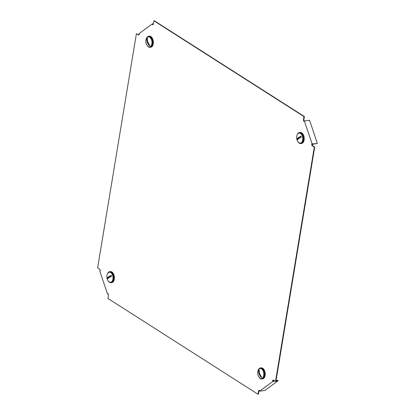 <?xml version="1.0" encoding="UTF-8"?>
<svg xmlns="http://www.w3.org/2000/svg" width="415" height="415" viewBox="0 0 415 415"><rect width="100%" height="100%" fill="white"/><g stroke="black" fill="none" stroke-linecap="round" stroke-linejoin="round"><path stroke-width="0.62" d="M304.174 121.097L303.806 120.018L304.387 116.532L154.313 20.75L153.913 20.802L153.337 24.283L152.611 24.817L152.295 23.894L139.061 33.599L139.373 34.523L138.646 35.057L136.416 33.631L97.634 267.888L99.865 269.309L100.295 270.58L99.766 270.969L107.563 294.1L108.092 293.711L108.523 294.982L107.947 298.468L258.016 394.25L258.597 390.769L259.323 390.235L259.634 391.158L272.868 381.452L272.556 380.529L273.283 379.995L275.513 381.421L314.295 147.164L312.064 145.743L311.639 144.472L312.168 144.083L304.366 120.952L303.837 121.341L303.407 120.07L303.982 116.584L153.913 20.802M275.513 381.421L275.918 381.369L314.695 147.112L312.464 145.691L312.038 144.42L317.366 143.403L309.564 120.277L304.366 120.952M274.486 380.763L273.112 380.939L272.956 380.477L273.459 380.109M258.016 394.25L258.415 394.198L258.996 390.717L259.385 390.427M138.869 34.891L136.416 33.631M152.943 24.573L152.855 24.303L153.343 24.241M312.038 144.42L311.639 144.472M312.464 145.691L312.064 145.743M258.996 390.717L258.597 390.769M303.806 120.018L303.407 120.07M304.387 116.532L303.982 116.584M314.695 147.112L314.295 147.164M272.956 380.477L272.556 380.529M153.425 23.748L152.295 23.894M108.196 294.017L107.563 294.1M275.114 381.162L272.868 381.452M275.97 381.053L278.071 380.778L264.832 390.484L259.634 391.158M278.071 380.778L277.91 380.316L276.048 380.56M317.366 143.403L312.168 144.083M146.293 38.709A5.545 3.33 82.6 0 1 147.61 36.702A5.545 3.33 82.6 0 1 148.612 36.292A5.545 3.33 82.6 0 1 152.476 40.494A5.545 3.33 82.6 0 1 151.044 46.879A5.545 3.33 82.6 0 1 150.043 47.294A5.545 3.33 82.6 0 1 147.18 45.541M148.612 36.292L149.333 36.198A5.545 3.33 82.6 0 1 153.197 40.4A5.545 3.33 82.6 0 1 151.766 46.786A5.545 3.33 82.6 0 1 150.764 47.201L150.043 47.294M147.372 37.215A5.042 3.03 82.6 0 1 148.28 36.842A5.042 3.03 82.6 0 1 151.791 40.66A5.042 3.03 82.6 0 1 150.489 46.47A5.042 3.03 82.6 0 1 149.582 46.843A5.042 3.03 82.6 0 1 146.339 43.943A8.072 8.072 0 0 1 145.888 40.473A5.042 3.03 82.6 0 1 147.372 37.215M148.28 36.842L148.679 36.79A5.042 3.03 82.6 0 1 152.191 40.608A5.042 3.03 82.6 0 1 150.889 46.418A5.042 3.03 82.6 0 1 149.976 46.791L149.582 46.843M148.503 43.425L149.26 45.666A3.906 2.345 -97.4 0 0 149.535 45.505A3.906 2.345 -97.4 0 0 149.789 45.282A8.051 6.116 53.8 0 1 147.392 38.175A3.906 2.345 -97.4 0 0 147.118 38.336A3.906 2.345 -97.4 0 0 146.863 38.564L147.413 40.193M149.26 45.666A8.051 6.116 -126.2 0 1 146.863 38.564M107.324 274.113A5.545 3.33 82.6 0 1 109.643 271.695A5.545 3.33 82.6 0 1 113.269 275.062A5.545 3.33 82.6 0 1 111.07 282.698A5.545 3.33 82.6 0 1 108.211 280.945M109.643 271.695L110.364 271.602A5.545 3.33 82.6 0 1 113.99 274.969A5.545 3.33 82.6 0 1 111.791 282.605L111.07 282.698M107.371 279.347A8.072 8.072 0 0 1 106.92 275.876A5.042 3.03 82.6 0 1 109.311 272.245A5.042 3.03 82.6 0 1 112.605 275.306A5.042 3.03 82.6 0 1 110.613 282.247A5.042 3.03 82.6 0 1 107.371 279.347A5.042 3.03 82.6 0 1 107.314 279.186M109.311 272.245L109.705 272.193A5.042 3.03 82.6 0 1 113.005 275.254A5.042 3.03 82.6 0 1 111.007 282.195L110.613 282.247M107.309 278.828A3.906 2.345 -97.4 0 0 107.48 279.279A8.051 2.023 161.4 0 1 111.547 276.297A3.906 2.345 -97.4 0 0 111.407 275.819A3.906 2.345 -97.4 0 0 111.236 275.373L107.169 278.351A3.906 2.345 -97.4 0 0 107.309 278.828M107.169 278.351A8.051 2.023 -18.6 0 1 111.236 275.373M297.104 134.963A5.545 3.33 82.6 0 1 299.423 132.541A5.545 3.33 82.6 0 1 303.049 135.907A5.545 3.33 82.6 0 1 300.849 143.549A5.545 3.33 82.6 0 1 297.991 141.795M299.423 132.541L300.138 132.447A5.545 3.33 82.6 0 1 303.764 135.814A5.545 3.33 82.6 0 1 301.57 143.45L300.849 143.549M297.088 140.026A8.072 8.072 0 0 1 296.699 136.727A5.042 3.03 82.6 0 1 299.091 133.096A5.042 3.03 82.6 0 1 302.385 136.156A5.042 3.03 82.6 0 1 300.387 143.097A5.042 3.03 82.6 0 1 297.15 140.197A5.042 3.03 82.6 0 1 297.093 140.037A8.072 8.072 0 0 0 297.15 140.197M299.091 133.096L299.485 133.044A5.042 3.03 82.6 0 1 302.784 136.104A5.042 3.03 82.6 0 1 300.787 143.045L300.387 143.097M301.186 136.67A3.906 2.345 -97.4 0 0 301.01 136.219L296.948 139.201A3.906 2.345 -97.4 0 0 297.083 139.679A3.906 2.345 -97.4 0 0 297.259 140.13A8.051 2.023 161.4 0 1 301.326 137.147A3.906 2.345 -97.4 0 0 301.186 136.67M296.948 139.201A8.051 2.023 -18.6 0 1 301.01 136.219M312.64 143.668L312.438 145.603M258.13 370.367A5.545 3.33 82.6 0 1 259.448 368.359A5.545 3.33 82.6 0 1 260.449 367.949A5.545 3.33 82.6 0 1 264.314 372.151A5.545 3.33 82.6 0 1 262.882 378.537A5.545 3.33 82.6 0 1 261.881 378.952A5.545 3.33 82.6 0 1 259.017 377.199M260.449 367.949L261.17 367.851A5.545 3.33 82.6 0 1 265.029 372.058A5.545 3.33 82.6 0 1 263.598 378.444A5.545 3.33 82.6 0 1 262.596 378.854L261.881 378.952M262.327 378.127A5.042 3.03 82.6 0 1 261.419 378.501A5.042 3.03 82.6 0 1 258.177 375.601A8.072 8.072 0 0 1 257.725 372.131A5.042 3.03 82.6 0 1 259.209 368.873A5.042 3.03 82.6 0 1 260.117 368.499A5.042 3.03 82.6 0 1 263.629 372.317A5.042 3.03 82.6 0 1 262.327 378.127M260.117 368.499L260.516 368.447A5.042 3.03 82.6 0 1 264.023 372.265A5.042 3.03 82.6 0 1 262.726 378.075A5.042 3.03 82.6 0 1 261.813 378.449L261.419 378.501M260.34 375.082L261.097 377.323A3.906 2.345 -97.4 0 0 261.372 377.162A3.906 2.345 -97.4 0 0 261.626 376.939A8.051 6.116 53.8 0 1 259.23 369.832A3.906 2.345 -97.4 0 0 258.955 369.993A3.906 2.345 -97.4 0 0 258.701 370.221L259.251 371.85M261.097 377.323A8.051 6.116 -126.2 0 1 258.701 370.221"/></g></svg>
